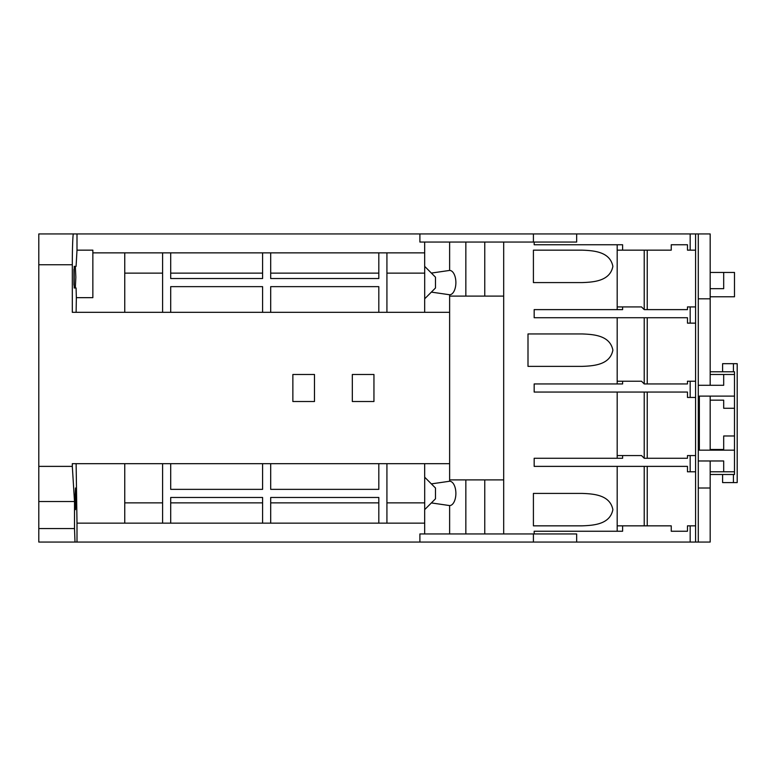 <?xml version="1.0" encoding="UTF-8"?>
<svg xmlns="http://www.w3.org/2000/svg" width="776" height="776" viewBox="0 0 776 776"><rect width="100%" height="100%" fill="white"/><g stroke="black" fill="none" stroke-linecap="round" stroke-linejoin="round"><path stroke-width="1.16" d="M74.205 266.372L74.205 287.993L76.087 287.993L76.349 297.664L92.858 297.664L92.858 250.153L76.999 250.153L76.087 266.372L74.205 266.372M612.875 266.372C610.004 281.242 593.446 282.144 582.068 282.59L533.413 282.59L533.413 250.153L582.068 250.153C593.456 250.609 610.014 251.521 612.875 266.372M612.875 509.628C610.004 524.489 593.446 525.391 582.068 525.847L533.413 525.847L533.413 493.41L582.068 493.41C593.456 493.856 610.014 494.778 612.875 509.628M612.875 350.16C610.004 365.021 593.446 365.923 582.068 366.379L528 366.379L528 333.942L582.068 333.942C593.456 334.398 610.014 335.31 612.875 350.16M424.676 463.679L424.676 477.191L435.481 488.007L435.481 498.813L424.676 509.628L424.676 533.946M431.359 483.885L449.624 481.246A12.164 6.256 90 0 1 455.881 493.41A12.164 6.256 90 0 1 449.624 505.574L449.624 533.946L419.894 533.946L419.894 542.055L690.174 542.055L690.174 525.847L695.577 525.847L695.577 542.055L710.176 542.055L710.176 488.007L698.284 488.007M424.676 242.054L424.676 266.372L435.481 277.187L435.481 287.993L424.676 298.808L424.676 312.321M431.359 273.074L449.624 270.426A12.164 6.256 -90 0 1 455.881 282.59A12.164 6.256 -90 0 1 449.624 294.754L431.359 292.115M75.903 498.813L75.505 509.628L75.107 498.813L75.505 488.007L75.903 498.813L75.505 509.628L75.107 498.813L75.505 488.007L75.903 498.813M75.34 287.993L75.844 277.187L75.34 266.372M424.676 523.14L76.999 523.14L76.126 463.679M690.174 233.945L695.577 233.945L695.577 250.153L690.174 250.153L690.174 233.945L68.531 233.945M503.682 242.054L503.682 296.102L449.624 296.102L449.624 312.321L72.313 312.321L72.313 264.752L38.8 264.752L38.8 233.945L76.999 233.945L76.999 250.153M695.577 233.945L698.284 233.945L698.284 542.055M698.284 298.808L710.176 298.808L710.176 233.945L698.284 233.945M449.624 270.426L449.624 242.054L419.894 242.054L419.894 233.945M695.577 542.055L690.174 542.055M38.8 264.752L38.8 466.376L72.313 466.376L72.313 463.679L449.624 463.679L449.624 481.246M124.752 463.679L124.752 523.14M162.591 523.14L162.591 463.679M170.701 463.679L170.701 489.355L262.589 489.355L262.589 463.679M270.698 463.679L270.698 489.355L378.814 489.355L378.814 463.679M386.923 463.679L386.923 523.14M262.589 523.14L262.589 497.464L170.701 497.464L170.701 523.14M170.701 519.086L170.701 502.867L262.589 502.867L262.589 519.086M378.814 523.14L378.814 497.464L270.698 497.464L270.698 523.14M270.698 519.086L270.698 502.867L378.814 502.867L378.814 519.086M270.698 252.86L270.698 278.535L378.814 278.535L378.814 252.86M378.814 256.914L378.814 273.133L270.698 273.133L270.698 256.914M262.589 256.914L262.589 273.133L170.701 273.133L170.701 256.914M170.701 252.86L170.701 278.535L262.589 278.535L262.589 252.86M386.923 252.86L386.923 312.321M378.814 312.321L378.814 286.645L270.698 286.645L270.698 312.321M262.589 312.321L262.589 286.645L170.701 286.645L170.701 312.321M124.752 252.86L124.752 312.321M162.591 312.321L162.591 252.86M373.945 374.488L352.323 374.488L352.323 401.512L373.945 401.512L373.945 374.488L352.323 374.488L352.323 401.512L373.945 401.512L373.945 374.488M314.484 374.488L292.862 374.488L292.862 401.512L314.484 401.512L314.484 374.488L292.862 374.488L292.862 401.512L314.484 401.512L314.484 374.488M503.682 296.102L503.682 533.946M617.192 466.376L617.192 525.847L622.604 525.847L622.604 531.25L534.169 531.25L534.169 533.946M695.577 471.789L687.468 471.789L687.468 466.376L534.169 466.376L534.169 458.276L622.604 458.276L622.604 455.57L641.519 455.57L644.226 458.276L687.468 458.276L687.468 455.57L695.577 455.57L695.577 525.847M617.192 392.055L617.192 455.57L622.604 455.57M617.192 317.724L617.192 381.239L622.604 381.239L622.604 383.945L534.169 383.945L534.169 392.055L687.468 392.055L687.468 397.457L690.174 397.457L690.174 381.239L695.577 381.239L695.577 455.57M695.577 323.136L687.468 323.136L687.468 317.724L534.169 317.724L534.169 309.624L622.604 309.624L622.604 306.918L641.519 306.918L644.226 309.624L687.468 309.624L687.468 306.918L695.577 306.918L695.577 381.239M534.169 242.054L534.169 244.75L622.604 244.75L622.604 250.153L617.192 250.153L617.192 306.918L622.604 306.918M424.695 298.789L424.695 266.391M465.842 296.102L465.842 242.054M449.624 296.102L449.624 294.754M484.757 296.102L484.757 242.054M449.624 242.054L576.655 242.054L576.655 233.945M690.174 250.153L687.468 250.153L687.468 244.75L671.25 244.75L671.25 250.153L622.604 250.153M92.858 252.86L424.676 252.86M76.126 312.321L76.349 297.664M449.624 505.574L431.359 502.926M484.757 479.898L484.757 533.946M465.842 479.898L465.842 533.946M424.695 509.609L424.695 477.211M647.242 317.724L647.242 383.945M647.242 392.055L647.242 458.276M647.242 466.376L647.242 525.847M647.242 250.153L647.242 309.624M695.577 250.153L695.577 306.918M690.174 381.239L687.468 381.239L687.468 383.945L644.226 383.945L644.226 317.724M690.174 525.847L687.468 525.847L687.468 531.25L671.25 531.25L671.25 525.847L622.604 525.847M644.226 250.153L644.226 309.624M644.226 466.376L644.226 525.847M644.226 392.055L644.226 458.276M710.176 298.808L710.176 385.294M710.176 460.973L710.176 488.007M710.176 471.789L723.688 471.789L723.688 460.973L698.284 460.973M710.176 396.109L710.176 450.167M449.624 312.321L449.624 463.679M75 542.055L38.8 542.055L38.8 528.543L74.506 528.543L75 542.055L419.894 542.055M38.8 466.376L38.8 528.543M76.999 523.14L76.999 542.055L68.531 542.055M72.313 466.376L74.506 501.519L74.506 528.543M73.448 233.945C72.886 232.567 72.265 249.513 72.313 264.752M533.413 250.153L582.068 250.153M710.176 371.782L734.494 371.782L734.494 374.488L723.688 374.488L723.688 385.294L698.284 385.294M734.494 450.167L699.36 450.167L699.36 396.109L734.494 396.109L734.494 474.485L710.176 474.485M734.494 374.488L734.494 396.109M723.688 471.789L734.494 471.789M710.176 449.488L723.688 449.488L723.688 435.976L734.494 435.976M734.494 408.273L723.688 408.273L723.688 400.164L710.176 400.164M710.176 288.672L723.688 288.672L723.688 272.454L734.494 272.454L734.494 296.781L710.176 296.781M723.688 272.454L710.176 272.454M723.688 374.488L710.176 374.488M733.417 474.485L733.417 482.594L737.2 482.594L737.2 363.672L733.417 363.672L733.417 371.782M733.417 482.594L722.601 482.594L722.601 474.485M722.601 371.782L722.601 363.672L733.417 363.672M503.682 479.898L449.624 479.898M449.624 533.946L576.655 533.946L576.655 542.055M622.604 381.239L641.519 381.239L644.226 383.945M617.192 458.276L617.192 455.57M617.192 531.25L617.192 525.847M617.192 383.945L617.192 381.239M617.192 309.624L617.192 306.918M617.192 250.153L617.192 244.75M695.577 397.457L690.174 397.457M533.413 533.946L533.413 542.055M533.413 242.054L533.413 233.945M73.933 269.243L73.933 285.131L73.933 269.243M74.506 501.519L38.8 501.519M690.174 471.789L690.174 455.57M690.174 323.136L690.174 306.918M424.705 273.133L386.923 273.133M162.591 273.133L124.752 273.133M424.705 502.867L386.923 502.867M162.591 502.867L124.752 502.867"/></g></svg>
